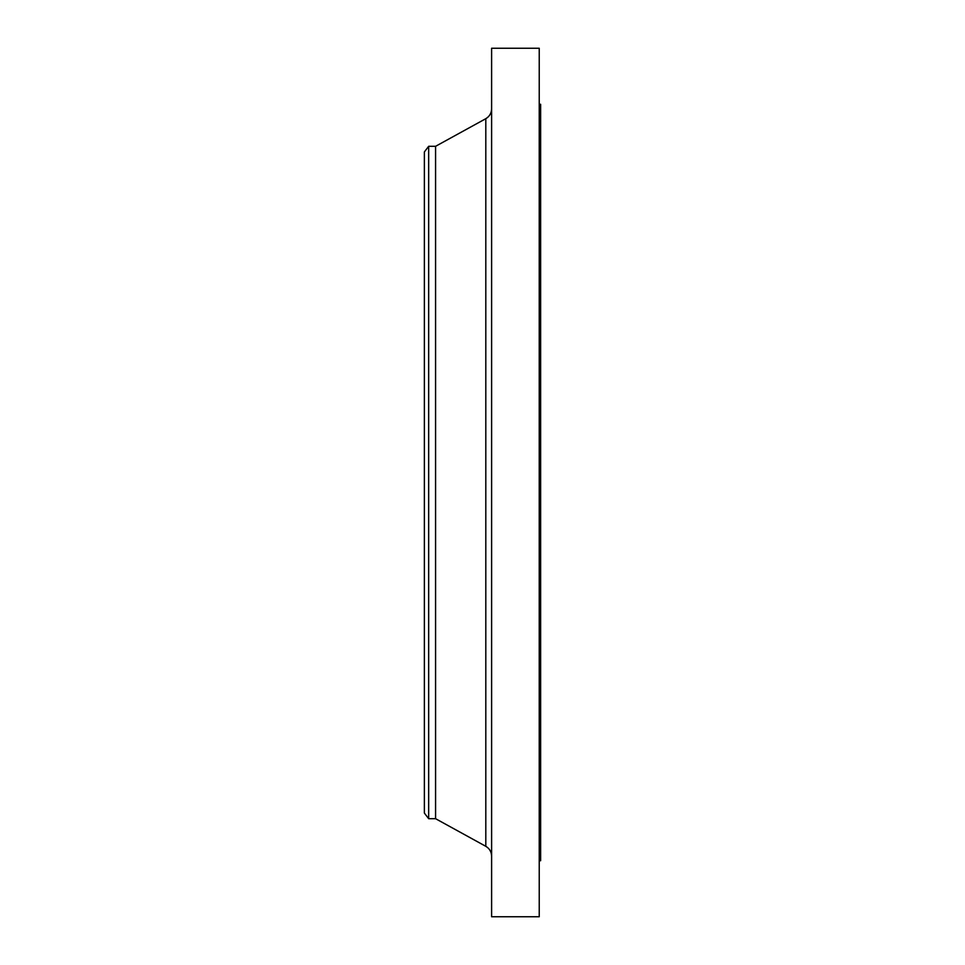 <?xml version="1.0" encoding="UTF-8"?>
<svg xmlns="http://www.w3.org/2000/svg" width="965" height="965" viewBox="0 0 965 965"><rect width="100%" height="100%" fill="white"/><g stroke="black" fill="none" stroke-linecap="round" stroke-linejoin="round"><path stroke-width="1.45" d="M428.665 818.694L428.665 146.306L424.371 151.915L424.371 813.085L428.665 818.694L435.577 818.694L485.805 846.317L485.805 118.683C489.52 116.463 491.45 113.195 491.607 108.864M428.665 146.306L435.577 146.306L435.577 818.694M491.607 482.5L491.607 916.75L539.23 916.75L539.23 48.25L491.607 48.25L491.607 482.5M539.23 104.28L540.629 104.28L540.629 860.72L539.23 860.72M435.577 146.306L485.805 118.683M485.805 846.317C489.52 848.537 491.45 851.805 491.607 856.136"/></g></svg>

